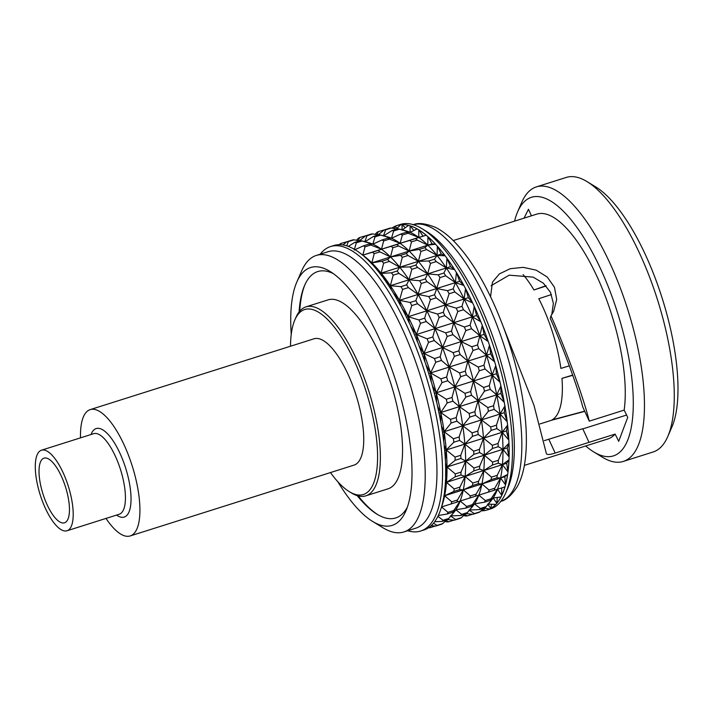 <?xml version="1.0" encoding="UTF-8"?>
<svg xmlns="http://www.w3.org/2000/svg" width="713" height="713" viewBox="0 0 713 713"><rect width="100%" height="100%" fill="white"/><g stroke="black" fill="none" stroke-linecap="round" stroke-linejoin="round"><path stroke-width="1.07" d="M584.678 411.16L552.022 419.921A83.109 28.921 -107.6 0 0 561.96 378.362L572.744 375.323M572.664 375.091L561.96 378.362M569.33 365.84L560.873 368.407A83.109 28.921 -107.6 0 0 538.787 298.72L551.461 294.549M545.953 285.744L533.948 289.968L546.158 285.975M533.948 289.968A83.109 28.921 -107.6 0 0 523.128 274.612M552.299 420.046L584.767 411.348M463.539 515.588L465.883 516.007A149.204 51.915 -107.6 0 0 467.273 515.909L472.603 514.216M464.582 514.545L467.273 515.909M473.093 514.251A149.204 51.915 -107.6 0 0 474.314 513.61L480.045 511.8A149.204 51.915 72.4 0 1 478.824 512.442L473.093 514.251L466.338 513.725M479.341 509.617A149.204 51.915 -107.6 0 0 480.375 508.458L486.106 506.64A149.204 51.915 72.4 0 1 486.061 506.693A149.204 51.915 72.4 0 1 485.072 507.799L479.341 509.617L469.02 510.009L474.314 513.61M387.783 238.16L382.052 239.969L372.819 244.167L375.002 236.885A149.204 51.915 -107.6 0 0 373.478 236.449L379.209 234.639A149.204 51.915 72.4 0 1 379.468 234.711L386.865 236.645A145.024 50.463 72.4 0 1 391.473 238.267L387.783 238.16A149.204 51.915 72.4 0 1 389.414 239.113L400.118 243.32L402.337 235.023A149.204 51.915 -107.6 0 0 400.697 234.069L391.473 238.267A145.024 50.463 72.4 0 1 400.118 243.32L396.865 244.497A149.204 51.915 72.4 0 1 398.576 245.967L409.155 251.056L411.49 241.876A149.204 51.915 -107.6 0 0 409.788 240.415L400.118 243.32A145.024 50.463 72.4 0 1 409.155 251.056L406.267 253.543A149.204 51.915 72.4 0 1 408.023 255.477L418.406 261.315L420.937 251.395A149.204 51.915 -107.6 0 0 419.191 249.452L409.155 251.056A145.024 50.463 72.4 0 1 418.406 261.315L415.813 265.093A149.204 51.915 72.4 0 1 417.568 267.473L427.666 273.89L430.492 263.382A149.204 51.915 -107.6 0 0 428.736 261.003L418.406 261.315A145.024 50.463 72.4 0 1 427.666 273.89A145.024 50.463 72.4 0 1 436.757 288.515A145.024 50.463 72.4 0 1 445.5 304.906A145.024 50.463 72.4 0 1 453.7 322.722L451.481 331.082A149.204 51.915 72.4 0 1 452.898 334.655L461.204 341.607L465.821 330.565A149.204 51.915 -107.6 0 0 464.395 326.991L453.7 322.722A145.024 50.463 72.4 0 1 461.204 341.607L458.86 350.841A149.204 51.915 72.4 0 1 460.117 354.539L467.853 361.161L473.031 350.448A149.204 51.915 -107.6 0 0 471.774 346.75L461.204 341.607A145.024 50.463 72.4 0 1 467.853 361.161A145.024 50.463 72.4 0 1 473.512 381A145.024 50.463 72.4 0 1 478.075 400.715A145.024 50.463 72.4 0 1 481.435 419.912A145.024 50.463 72.4 0 1 483.53 438.183A145.024 50.463 72.4 0 1 484.323 455.179A145.024 50.463 72.4 0 1 483.788 470.535A145.024 50.463 72.4 0 1 481.943 483.949A145.024 50.463 72.4 0 1 478.815 495.143A145.024 50.463 72.4 0 1 474.484 503.886L480.375 508.458M486.106 506.64L493.129 497.986L490.223 500.383L484.492 502.193L474.484 503.886A145.024 50.463 72.4 0 1 472.345 506.756L467.407 512.594A149.204 51.915 72.4 0 1 466.418 513.708L460.687 515.517L450.375 515.909L455.669 519.519L461.391 517.7L464.974 514.162M484.492 502.193A149.204 51.915 -107.6 0 0 485.312 500.544L491.043 498.726A149.204 51.915 72.4 0 1 490.223 500.383M491.043 498.726L497.469 489.234L478.815 495.143L485.312 500.544M488.458 492.148A149.204 51.915 -107.6 0 0 489.047 490.027L494.777 488.218A149.204 51.915 72.4 0 1 494.189 490.33M494.777 488.218L500.588 478.04L496.872 477.853L491.141 479.671L481.943 483.949L489.047 490.027M491.141 479.671A149.204 51.915 -107.6 0 0 491.489 477.131L497.219 475.321A149.204 51.915 72.4 0 1 496.872 477.853M497.219 475.321L502.442 464.635L498.227 463.2L492.496 465.019L483.788 470.535L491.489 477.131M492.496 465.019A149.204 51.915 -107.6 0 0 492.594 462.113L498.325 460.295A149.204 51.915 72.4 0 1 498.227 463.2M498.325 460.295L502.977 449.279L498.218 446.677L492.487 448.486L484.323 455.179L492.594 462.113M492.487 448.486A149.204 51.915 -107.6 0 0 492.335 445.277L498.066 443.468A149.204 51.915 72.4 0 1 498.218 446.677M498.066 443.468L502.184 432.283L496.854 428.611L491.123 430.429L483.53 438.183L492.335 445.277M491.123 430.429A149.204 51.915 -107.6 0 0 490.722 426.971L496.453 425.153A149.204 51.915 72.4 0 1 496.854 428.611M496.453 425.153L500.089 414.003L494.154 409.378L488.432 411.187L481.435 419.912L490.722 426.971M488.432 411.187A149.204 51.915 -107.6 0 0 487.79 407.56L493.521 405.75A149.204 51.915 72.4 0 1 494.154 409.378M493.521 405.75L496.729 394.815L490.188 389.36L484.457 391.179L478.075 400.715L487.79 407.56M484.457 391.179A149.204 51.915 -107.6 0 0 483.592 387.453L489.323 385.635A149.204 51.915 72.4 0 1 490.188 389.36M489.323 385.635L492.166 375.1L485.018 368.978L479.288 370.787L473.512 381L483.592 387.453M479.288 370.787A149.204 51.915 -107.6 0 0 478.218 367.043L483.949 365.225A149.204 51.915 72.4 0 1 485.018 368.978M483.949 365.225L486.507 355.261L449.199 367.061L459.573 372.944L465.295 371.125L467.853 361.161L478.218 367.043M461.962 306.358L464.145 299.005L454.832 291.956L449.101 293.765L445.5 304.906L426.846 310.815L437.577 314.076L443.308 312.258A149.204 51.915 72.4 0 1 444.859 315.627L453.7 322.722L457.782 311.536A149.204 51.915 -107.6 0 0 456.231 308.176L461.962 306.358A149.204 51.915 72.4 0 1 463.512 309.727L472.354 316.822L470.125 325.181A149.204 51.915 72.4 0 1 471.543 328.746L479.858 335.698L477.505 344.94A149.204 51.915 72.4 0 1 478.762 348.639L486.507 355.261A145.024 50.463 72.4 0 1 492.166 375.1L473.512 381L466.364 374.878L460.643 376.696L454.867 386.901L464.947 393.353L470.669 391.535L473.512 381L454.867 386.901A145.024 50.463 72.4 0 1 459.422 406.624L469.136 413.469L474.867 411.651L478.075 400.715L471.534 395.269L465.803 397.079L459.422 406.624A145.024 50.463 72.4 0 1 462.782 425.813L472.077 432.871L477.808 431.062L481.435 419.912L475.509 415.278L469.778 417.096L462.782 425.813A145.024 50.463 72.4 0 1 464.885 444.092L473.69 451.177L479.412 449.368L483.53 438.183L478.2 434.511L472.469 436.329L464.885 444.092A145.024 50.463 72.4 0 1 465.669 461.079L473.94 468.013L479.671 466.204L484.323 455.179L479.564 452.577L473.833 454.395L465.669 461.079A145.024 50.463 72.4 0 1 465.134 476.436L472.835 483.031L478.566 481.222L483.788 470.535L479.573 469.101L473.842 470.919L465.134 476.436A145.024 50.463 72.4 0 1 463.29 489.849L470.393 495.927L476.124 494.118L481.943 483.949L478.218 483.753L472.487 485.571L463.29 489.849A145.024 50.463 72.4 0 1 460.161 501.043L466.667 506.444L472.389 504.635L478.815 495.143L460.161 501.043A145.024 50.463 72.4 0 1 455.83 509.786L461.721 514.358L467.452 512.549L474.484 503.886L471.578 506.283L465.847 508.102L455.83 509.786A145.024 50.463 72.4 0 1 453.691 512.656L448.753 518.494A149.204 51.915 72.4 0 1 447.764 519.608L442.033 521.417L434.645 521.72M443.308 312.258L445.5 304.906L456.231 308.176M449.101 293.765A149.204 51.915 -107.6 0 0 447.443 290.672L453.174 288.854A149.204 51.915 72.4 0 1 454.832 291.956M453.174 288.854L455.411 282.615L445.67 275.788L439.939 277.607L436.757 288.515L447.443 290.672M439.939 277.607A149.204 51.915 -107.6 0 0 438.219 274.835L443.949 273.026A149.204 51.915 72.4 0 1 445.67 275.788M443.949 273.026L446.32 267.99L409.012 279.79L419.565 280.744L425.296 278.926L427.666 273.89L438.219 274.835M379.468 234.711A149.204 51.915 72.4 0 1 380.733 235.067L391.473 238.267L393.656 230.976A149.204 51.915 -107.6 0 0 392.123 230.549L383.389 235.985L385.626 229.827A149.204 51.915 -107.6 0 0 384.236 229.934L378.033 234.898M376.856 234.675L378.416 231.582A149.204 51.915 -107.6 0 0 377.195 232.224L375.047 234.336M465.295 371.125A149.204 51.915 72.4 0 1 466.364 374.878M470.669 391.535A149.204 51.915 72.4 0 1 471.534 395.269M474.867 411.651A149.204 51.915 72.4 0 1 475.509 415.278M477.808 431.062A149.204 51.915 72.4 0 1 478.2 434.511M479.412 449.368A149.204 51.915 72.4 0 1 479.564 452.577M479.671 466.204A149.204 51.915 72.4 0 1 479.573 469.101M478.566 481.222A149.204 51.915 72.4 0 1 478.218 483.753M476.124 494.118A149.204 51.915 72.4 0 1 475.535 496.23M472.389 504.635A149.204 51.915 72.4 0 1 471.578 506.283M461.391 517.7A149.204 51.915 72.4 0 1 460.17 518.342L454.439 520.151L447.684 519.634M358.202 240.575L359.762 237.491L365.983 235.709M373.478 236.449L364.735 241.894L366.972 235.727A149.204 51.915 -107.6 0 0 365.591 235.834L371.313 234.024A149.204 51.915 72.4 0 1 372.703 233.917L378.246 234.942M425.296 278.926A149.204 51.915 72.4 0 1 427.016 281.697L421.285 283.507L418.103 294.424L428.798 296.572L434.52 294.754L436.757 288.515L427.016 281.697M434.52 294.754A149.204 51.915 72.4 0 1 436.178 297.856L430.447 299.674L426.846 310.815A145.024 50.463 72.4 0 1 435.046 328.631L439.128 317.445A149.204 51.915 -107.6 0 0 437.577 314.076M465.544 288.596L464.145 299.005L472.657 302.954A149.186 51.906 -107.6 0 0 465.544 288.596L468.396 297.66L445.5 304.906L436.178 297.856M456.391 272.437L455.411 282.615L463.869 285.45A149.186 51.906 -107.6 0 0 456.391 272.437L459.662 281.27L455.411 282.615A145.024 50.463 72.4 0 1 464.145 299.005A145.024 50.463 72.4 0 1 472.354 316.822L476.596 315.476L480.82 321.768L472.354 316.822A145.024 50.463 72.4 0 1 479.858 335.698L484.1 334.352L488.2 341.527L479.858 335.698L442.55 347.507L447.167 336.465A149.204 51.915 -107.6 0 0 445.75 332.9L435.046 328.631A145.024 50.463 72.4 0 1 442.55 347.507A145.024 50.463 72.4 0 1 449.199 367.061L454.386 356.348A149.204 51.915 -107.6 0 0 453.129 352.65L442.55 347.507L440.206 356.741A149.204 51.915 72.4 0 1 441.463 360.439L449.199 367.061A145.024 50.463 72.4 0 1 454.867 386.901L447.719 380.787L441.989 382.596L436.213 392.81L446.293 399.253L452.024 397.444L454.867 386.901L436.213 392.81A145.024 50.463 72.4 0 1 440.768 412.524L450.491 419.369L456.222 417.551L459.422 406.624L452.88 401.169L447.158 402.979L440.768 412.524A145.024 50.463 72.4 0 1 444.137 431.713L453.423 438.771L459.154 436.962L462.782 425.813L456.855 421.178L451.124 422.996L444.137 431.713A145.024 50.463 72.4 0 1 446.231 449.992L455.037 457.086L460.767 455.268L464.885 444.092L459.546 440.42L453.816 442.229L446.231 449.992A145.024 50.463 72.4 0 1 447.015 466.979L455.295 473.913L461.017 472.104L465.669 461.079L460.91 458.486L455.188 460.295L447.015 466.979A145.024 50.463 72.4 0 1 446.481 482.336L454.19 488.94L459.912 487.122L465.134 476.436L460.919 475.01L455.188 476.819L446.481 482.336A145.024 50.463 72.4 0 1 444.636 495.749L451.748 501.836L457.47 500.018L463.29 489.849L459.564 489.662L453.833 491.471L444.636 495.749A145.024 50.463 72.4 0 1 442.515 504.038L441.588 506.961M458.86 350.841L453.129 352.65M454.386 356.348L460.117 354.539M460.643 376.696A149.204 51.915 -107.6 0 0 459.573 372.944M500.891 386L496.729 394.815L504.216 402.328A149.186 51.906 -107.6 0 0 500.891 386L500.972 393.469L440.768 412.524L437.479 406.045A149.204 51.915 -107.6 0 1 440.812 422.426L440.768 412.524L439.003 413.085M465.803 397.079A149.204 51.915 -107.6 0 0 464.947 393.353M504.866 406.009L500.089 414.003L507.157 421.739A149.186 51.906 -107.6 0 0 504.866 406.009L504.332 412.667L444.137 431.713L441.454 426.053A149.204 51.915 -107.6 0 1 443.753 441.837L444.137 431.713L442.443 432.247M469.778 417.096A149.204 51.915 -107.6 0 0 469.136 413.469M507.558 425.242L502.184 432.283L508.77 440.046A149.186 51.906 -107.6 0 0 507.558 425.242L506.435 430.937L446.231 449.992L444.146 445.295A149.204 51.915 -107.6 0 1 445.358 460.143L446.231 449.992L444.662 450.491M472.469 436.329A149.204 51.915 -107.6 0 0 472.077 432.871M508.922 443.308L502.977 449.279L509.029 456.881A149.186 51.906 -107.6 0 0 508.922 443.308L507.219 447.933L447.015 466.979L445.509 463.352A149.204 51.915 -107.6 0 1 445.616 476.979L447.015 466.979L445.634 467.416M473.833 454.395A149.204 51.915 -107.6 0 0 473.69 451.177M508.922 459.823L502.442 464.635L507.923 471.899A149.186 51.906 -107.6 0 0 508.922 459.823L506.685 463.29L502.442 464.635L446.481 482.336L445.518 479.885A149.204 51.915 -107.6 0 1 444.511 491.997L446.481 482.336L445.375 482.692M473.842 470.919A149.204 51.915 -107.6 0 0 473.94 468.013M507.567 474.475L500.588 478.04L505.481 484.795A149.186 51.906 -107.6 0 0 507.567 474.475L504.84 476.703L481.943 483.949L444.636 495.749L444.163 494.537A149.204 51.915 -107.6 0 1 442.069 504.893L444.636 495.749L443.941 495.972M472.487 485.571A149.204 51.915 -107.6 0 0 472.835 483.031M469.805 498.048A149.204 51.915 -107.6 0 0 470.393 495.927M465.847 508.102A149.204 51.915 -107.6 0 0 466.667 506.444M460.687 515.517A149.204 51.915 -107.6 0 0 461.721 514.358M454.439 520.151A149.204 51.915 -107.6 0 0 455.669 519.519M445.937 520.454L448.62 521.809A149.204 51.915 -107.6 0 1 447.229 521.916L444.894 521.488M448.62 521.809L453.958 520.116M359.762 237.491A149.204 51.915 -107.6 0 0 358.541 238.124L356.393 240.236M365.591 235.834L359.379 240.807M366.972 235.727L372.703 233.917M375.002 236.885L380.733 235.067M392.123 230.549L397.854 228.739A149.204 51.915 72.4 0 1 398.121 228.802A149.204 51.915 72.4 0 1 399.387 229.167L410.118 232.358L406.428 232.251A149.204 51.915 72.4 0 1 408.068 233.213L418.772 237.42L381.464 249.22L383.683 240.923A149.204 51.915 -107.6 0 0 382.052 239.969M383.683 240.923L389.414 239.113M391.134 246.315L381.464 249.22A145.024 50.463 72.4 0 1 390.501 256.956L392.845 247.776A149.204 51.915 -107.6 0 0 391.134 246.315L396.865 244.497M392.845 247.776L398.576 245.967M413.914 230.459L410.109 225.798A149.186 51.906 -107.6 0 1 417.132 228.873L410.118 232.358A145.024 50.463 72.4 0 1 418.772 237.42L426.214 235.21L415.519 238.597A149.204 51.915 72.4 0 1 417.221 240.058L427.809 245.156L390.501 256.956A145.024 50.463 72.4 0 1 399.752 267.215L402.292 257.295A149.204 51.915 -107.6 0 0 400.546 255.352L390.501 256.956L387.622 259.443A149.204 51.915 72.4 0 1 389.369 261.386L399.752 267.215A145.024 50.463 72.4 0 1 409.012 279.79L411.838 269.282A149.204 51.915 -107.6 0 0 410.082 266.912L399.752 267.215L397.159 271.002A149.204 51.915 72.4 0 1 398.915 273.373L409.012 279.79A145.024 50.463 72.4 0 1 418.103 294.424A145.024 50.463 72.4 0 1 426.846 310.815L417.524 303.756L411.793 305.574L408.192 316.715L418.932 319.977L424.663 318.167L426.846 310.815L408.192 316.715A145.024 50.463 72.4 0 1 416.401 334.531L420.483 323.346A149.204 51.915 -107.6 0 0 418.932 319.977M406.267 253.543L400.546 255.352M402.292 257.295L408.023 255.477M426.214 235.21A149.186 51.906 -107.6 0 0 418.789 229.844L418.772 237.42A145.024 50.463 72.4 0 1 427.809 245.156L432.06 243.81L435.616 244.247L427.809 245.156L424.921 247.643A149.204 51.915 72.4 0 1 426.668 249.577L437.051 255.414L381.099 273.124L383.639 263.195A149.204 51.915 -107.6 0 0 381.892 261.261L371.856 262.865L374.191 253.676A149.204 51.915 -107.6 0 0 372.48 252.215L362.819 255.129L365.029 246.832A149.204 51.915 -107.6 0 0 363.398 245.869L355.083 249.648M415.813 265.093L410.082 266.912M411.838 269.282L417.568 267.473M435.616 244.247A149.186 51.906 -107.6 0 0 427.952 236.698L427.809 245.156A145.024 50.463 72.4 0 1 437.051 255.414L441.302 254.069L445.162 255.798L437.051 255.414L434.467 259.193A149.204 51.915 72.4 0 1 436.213 261.573L446.32 267.99A145.024 50.463 72.4 0 1 455.411 282.615L418.103 294.424L408.362 287.597L402.631 289.407L399.458 300.325L410.144 302.472L415.875 300.663L418.103 294.424L399.458 300.325A145.024 50.463 72.4 0 1 408.192 316.715L402.123 308.631A149.204 51.915 -107.6 0 1 409.253 323.042L408.192 316.715L406.49 317.249M421.285 283.507A149.204 51.915 -107.6 0 0 419.565 280.744M430.447 299.674A149.204 51.915 -107.6 0 0 428.798 296.572M439.128 317.445L444.859 315.627M480.82 321.768A149.186 51.906 -107.6 0 0 474.234 306.367L472.354 316.822L435.046 328.631L432.827 336.982A149.204 51.915 72.4 0 1 434.244 340.556L442.55 347.507L423.896 353.407L428.513 342.365A149.204 51.915 -107.6 0 0 427.096 338.8L416.401 334.531A145.024 50.463 72.4 0 1 423.896 353.407A145.024 50.463 72.4 0 1 430.554 372.97L435.732 362.257A149.204 51.915 -107.6 0 0 434.475 358.559L423.896 353.407L422.087 353.987M451.481 331.082L445.75 332.9M447.167 336.465L452.898 334.655M354.165 250.067L356.348 242.785A149.204 51.915 -107.6 0 0 354.824 242.358L360.555 240.539A149.204 51.915 72.4 0 1 360.823 240.611L368.211 242.545A145.024 50.463 72.4 0 1 372.819 244.167A145.024 50.463 72.4 0 1 381.464 249.22L378.211 250.406A149.204 51.915 72.4 0 1 379.922 251.867L390.501 256.956L371.856 262.865A145.024 50.463 72.4 0 1 381.099 273.124A145.024 50.463 72.4 0 1 390.359 285.69L393.184 275.191A149.204 51.915 -107.6 0 0 391.437 272.812L379.94 273.489M446.65 377.034L449.199 367.061L430.554 372.97L440.919 378.844L446.65 377.034A149.204 51.915 72.4 0 1 447.719 380.787M452.024 397.444A149.204 51.915 72.4 0 1 452.88 401.169M456.222 417.551A149.204 51.915 72.4 0 1 456.855 421.178M459.154 436.962A149.204 51.915 72.4 0 1 459.546 440.42M460.767 455.268A149.204 51.915 72.4 0 1 460.91 458.486M461.017 472.104A149.204 51.915 72.4 0 1 460.919 475.01M459.912 487.122A149.204 51.915 72.4 0 1 459.564 489.662M457.47 500.018A149.204 51.915 72.4 0 1 456.881 502.139L441.516 506.943L448.014 512.344L453.744 510.535L460.161 501.043L456.881 502.139M453.744 510.535A149.204 51.915 72.4 0 1 452.924 512.184L447.194 514.002L438.37 515.499M437.951 516.346L443.067 520.258L448.798 518.449L455.83 509.786L452.924 512.184M433.549 523.146L437.016 525.419L442.746 523.6L446.32 520.062M442.746 523.6A149.204 51.915 72.4 0 1 441.516 524.242L435.795 526.051L431.115 525.704M340.422 244.702L341.117 243.391L347.329 241.609M320.226 254.193A149.204 51.915 72.4 0 1 330.591 246.538L333.764 245.539A149.204 51.915 -107.6 0 1 337.258 244.8L337.347 244.773A149.204 51.915 72.4 0 1 338.737 244.666L338.648 244.693A149.204 51.915 -107.6 0 1 345.154 245.415L345.235 245.388A149.204 51.915 72.4 0 1 346.759 245.816L348.327 241.627A149.204 51.915 -107.6 0 0 346.937 241.734L352.668 239.924A149.204 51.915 72.4 0 1 354.058 239.818L359.593 240.842M360.823 240.611A149.204 51.915 72.4 0 1 362.079 240.976L372.819 244.167L369.129 244.06A149.204 51.915 72.4 0 1 370.76 245.014L381.464 249.22L362.676 255.165M406.642 284.835L409.012 279.79L390.359 285.69L400.911 286.644L406.642 284.835A149.204 51.915 72.4 0 1 408.362 287.597M415.875 300.663A149.204 51.915 72.4 0 1 417.524 303.756M424.663 318.167A149.204 51.915 72.4 0 1 426.214 321.536L435.046 328.631L414.618 335.092M440.206 356.741L434.475 358.559M435.732 362.257L441.463 360.439M441.989 382.596A149.204 51.915 -107.6 0 0 440.919 378.844M447.158 402.979A149.204 51.915 -107.6 0 0 446.293 399.253M451.124 422.996A149.204 51.915 -107.6 0 0 450.491 419.369M453.816 442.229A149.204 51.915 -107.6 0 0 453.423 438.771M455.188 460.295A149.204 51.915 -107.6 0 0 455.037 457.086M455.188 476.819A149.204 51.915 -107.6 0 0 455.295 473.913M453.833 491.471A149.204 51.915 -107.6 0 0 454.19 488.94M451.151 503.948A149.204 51.915 -107.6 0 0 451.748 501.836M447.194 514.002A149.204 51.915 -107.6 0 0 448.014 512.344M442.033 521.417A149.204 51.915 -107.6 0 0 443.067 520.258M435.795 526.051A149.204 51.915 -107.6 0 0 437.016 525.419M429.146 527.317L429.966 527.709A149.204 51.915 -107.6 0 1 428.584 527.816L428.46 527.789M429.966 527.709L435.304 526.025M341.117 243.391A149.204 51.915 -107.6 0 0 339.887 244.024L339.228 244.675M346.937 241.734L342.891 244.951M348.327 241.627L354.058 239.818M354.824 242.358L348.292 246.395M356.348 242.785L362.079 240.976M369.129 244.06L363.398 245.869M365.029 246.832L370.76 245.014M378.211 250.406L372.48 252.215M374.191 253.676L379.922 251.867M387.622 259.443L381.892 261.261M383.639 263.195L389.369 261.386M397.159 271.002L391.437 272.812M393.184 275.191L398.915 273.373M402.631 289.407A149.204 51.915 -107.6 0 0 400.911 286.644M411.793 305.574A149.204 51.915 -107.6 0 0 410.144 302.472M420.483 323.346L426.214 321.536M432.827 336.982L427.096 338.8M428.513 342.365L434.244 340.556M424.886 361.589L424.805 361.616A149.204 51.915 -107.6 0 0 418.843 345.431L423.896 353.407L424.886 361.589A149.204 51.915 72.4 0 1 426.142 365.288L430.554 372.97A145.024 50.463 72.4 0 1 436.213 392.81L432.319 385.653A149.204 51.915 -107.6 0 1 436.614 402.319L436.213 392.81L434.404 393.38M362.881 255.156L364.031 256.029A145.024 50.463 72.4 0 1 371.856 262.865L371.081 263.106M360.457 253.4L362.89 255.254A149.204 51.915 72.4 0 1 364.601 256.716L371.856 262.865L372.302 264.291A149.204 51.915 72.4 0 1 374.049 266.234L381.099 273.124L381.838 275.851A149.204 51.915 72.4 0 1 383.594 278.222L390.359 285.69A145.024 50.463 72.4 0 1 399.458 300.325L392.961 292.473A149.204 51.915 -107.6 0 1 400.465 305.538L399.458 300.325L397.872 300.824M428.727 373.541L430.554 372.97L431.24 381.91A149.204 51.915 -107.6 0 0 426.062 365.314L426.142 365.288M431.329 381.883A149.204 51.915 72.4 0 1 432.399 385.635M436.704 402.292A149.204 51.915 72.4 0 1 437.559 406.018M440.901 422.399A149.204 51.915 72.4 0 1 441.534 426.026M443.834 441.81A149.204 51.915 72.4 0 1 444.226 445.269M445.447 460.117A149.204 51.915 72.4 0 1 445.589 463.334M445.696 476.952A149.204 51.915 72.4 0 1 445.598 479.858M444.591 491.97A149.204 51.915 72.4 0 1 444.244 494.51M442.149 504.866A149.204 51.915 72.4 0 1 441.561 506.988L441.481 507.014A149.204 51.915 -107.6 0 1 438.343 515.41L438.789 514.43M438.424 515.383A149.204 51.915 72.4 0 1 437.604 517.032L437.524 517.059A149.204 51.915 -107.6 0 1 433.397 523.324L433.575 523.11M433.477 523.297A149.204 51.915 72.4 0 1 432.443 524.456L432.363 524.483A149.204 51.915 -107.6 0 1 427.337 528.476L427.444 528.422M427.426 528.449A149.204 51.915 72.4 0 1 426.196 529.091L426.116 529.117A149.204 51.915 -107.6 0 1 423.798 530.035L420.625 531.033A149.204 51.915 72.4 0 1 407.738 530.739M362.819 255.129L362.81 255.281A149.204 51.915 -107.6 0 0 355.359 249.889L355.439 249.862A149.204 51.915 72.4 0 0 353.808 248.908L353.728 248.935A149.204 51.915 -107.6 0 0 346.678 245.842L346.981 245.94M355.439 249.862L356.732 250.753M372.302 264.291L372.213 264.318A149.204 51.915 -107.6 0 0 364.521 256.742L364.601 256.716M381.838 275.851L381.758 275.869A149.204 51.915 -107.6 0 0 373.969 266.261L374.049 266.234M388.95 286.145L390.359 285.69L391.241 289.701A149.204 51.915 -107.6 0 0 383.514 278.248L383.594 278.222M391.321 289.683A149.204 51.915 72.4 0 1 393.041 292.446M400.554 305.512A149.204 51.915 72.4 0 1 402.203 308.604M410.893 326.385L416.401 334.531L417.426 341.857A149.204 51.915 -107.6 0 0 410.804 326.402L410.893 326.385A149.204 51.915 72.4 0 0 409.342 323.016M417.506 341.83A149.204 51.915 72.4 0 1 418.923 345.404M330.591 246.538A149.204 51.915 72.4 0 1 425.108 373.122A149.204 51.915 72.4 0 1 420.625 531.033M291.234 334.424A135.22 47.049 72.4 0 1 296.831 282.018L301.644 270.949A145.024 50.463 72.4 0 1 316.376 255.414L328.123 251.698A145.024 50.463 72.4 0 1 419.993 374.744A145.024 50.463 72.4 0 1 415.634 528.235L403.888 531.951A145.024 50.463 72.4 0 1 382.899 527.727L372.596 521.444A135.22 47.049 72.4 0 1 337.873 481.792M316.376 255.414A145.024 50.463 72.4 0 1 408.237 378.46A145.024 50.463 72.4 0 1 403.888 531.951M296.831 282.018A135.22 47.049 72.4 0 1 330.128 271.484A135.22 47.049 72.4 0 1 396.223 382.266A135.22 47.049 72.4 0 1 405.893 510.9A135.22 47.049 72.4 0 1 372.596 521.444M299.086 311.946A129.222 44.964 72.4 0 1 304.611 285.396A129.222 44.964 72.4 0 1 333.345 273.623M407.292 507.3A129.222 44.964 72.4 0 1 377.017 514.198A129.222 44.964 72.4 0 1 357.222 495.66M358.202 495.936A130.737 45.489 -107.6 0 0 377.81 514.67M304.986 284.558A130.737 45.489 -107.6 0 0 299.727 311.162M480.045 511.8L483.619 508.262M477.505 344.94L471.774 346.75M473.031 350.448L478.762 348.639M470.125 325.181L464.395 326.991M465.821 330.565L471.543 328.746M457.782 311.536L463.512 309.727M434.467 259.193L428.736 261.003M430.492 263.382L436.213 261.573M424.921 247.643L419.191 249.452M420.937 251.395L426.668 249.577M415.519 238.597L409.788 240.415M411.49 241.876L417.221 240.058M406.428 232.251L400.697 234.069M402.337 235.023L408.068 233.213M393.656 230.976L399.387 229.167M384.236 229.934L389.966 228.115A149.204 51.915 72.4 0 1 391.357 228.017L396.9 229.042M385.626 229.827L391.357 228.017M378.416 231.582L384.637 229.809M392.667 228.249L393.629 227.037A149.186 51.906 -107.6 0 0 391.945 228.115A149.204 51.915 -107.6 0 1 397.194 225.46A149.204 51.915 -107.6 0 1 491.703 352.044A149.204 51.915 -107.6 0 1 487.229 509.955A149.204 51.915 -107.6 0 1 481.052 510.811A149.186 51.906 -107.6 0 0 482.309 510.793L481.373 510.499M482.567 509.314L483.717 510.686A149.186 51.906 -107.6 0 0 489.519 509.037L484.216 508.075M484.68 508.164L483.717 510.686M487.674 504.109L490.758 508.387A149.186 51.906 -107.6 0 0 495.767 504.403L487.674 504.109M491.613 504.278L490.758 508.387M495.731 365.617L492.166 375.1L500.018 382.213A149.186 51.906 -107.6 0 0 495.731 365.617L496.417 373.755L492.166 375.1A145.024 50.463 72.4 0 1 496.729 394.815A145.024 50.463 72.4 0 1 500.089 414.003A145.024 50.463 72.4 0 1 502.184 432.283A145.024 50.463 72.4 0 1 502.977 449.279A145.024 50.463 72.4 0 1 502.442 464.635A145.024 50.463 72.4 0 1 500.588 478.04A145.024 50.463 72.4 0 1 497.469 489.234L501.756 495.312A149.186 51.906 -107.6 0 0 504.884 486.943L497.469 489.234A145.024 50.463 72.4 0 1 493.129 497.986L496.809 503.235A149.186 51.906 -107.6 0 0 500.918 496.988L493.129 497.986A145.024 50.463 72.4 0 1 490.999 500.856L486.061 506.693M497.309 497.46L496.809 503.235M501.72 487.924L501.756 495.312M504.84 476.703L505.481 484.795M506.685 463.29L507.923 471.899M507.219 447.933L509.029 456.881M506.435 430.937L508.77 440.046M504.332 412.667L507.157 421.739M500.972 393.469L504.216 402.328M496.417 373.755L500.018 382.213M490.758 353.915L486.507 355.261L494.644 361.812A149.186 51.906 -107.6 0 0 489.475 345.279L490.758 353.915L494.644 361.812M488.2 341.527A149.186 51.906 -107.6 0 0 482.264 325.395L479.858 335.698A145.024 50.463 72.4 0 1 486.507 355.261L489.475 345.279M484.1 334.352L482.264 325.395M476.596 315.476L474.234 306.367M468.396 297.66L472.657 302.954M459.662 281.27L463.869 285.45M450.563 266.644L446.32 267.99L454.644 269.63A149.186 51.906 -107.6 0 0 446.935 258.213L450.563 266.644L454.644 269.63M445.162 255.798A149.186 51.906 -107.6 0 0 437.39 246.217L437.051 255.414A145.024 50.463 72.4 0 1 446.32 267.99L446.935 258.213M441.302 254.069L437.39 246.217M432.06 243.81L427.952 236.698M423.014 236.074L418.789 229.844M398.121 228.802L405.519 230.745A145.024 50.463 72.4 0 1 410.118 232.358L410.109 225.798M408.558 225.361L402.043 230.085L402.079 224.64A149.186 51.906 -107.6 0 1 408.558 225.361M405.251 227.732L402.079 224.64M397.239 228.089L394.868 226.395A149.186 51.906 -107.6 0 1 400.67 224.747L396.383 228.935M394.708 228.623L394.868 226.395M397.194 225.46L400.537 224.408A149.204 51.915 72.4 0 1 422.123 228.757A149.204 51.915 72.4 0 1 495.045 350.992A149.204 51.915 72.4 0 1 505.722 492.924A149.204 51.915 72.4 0 1 490.571 508.904L487.229 509.955M422.123 228.757L426.508 231.431A145.024 50.463 72.4 0 1 497.398 350.243A145.024 50.463 72.4 0 1 507.772 488.218L505.722 492.924M514.563 221.155A135.639 47.192 72.4 0 1 517.683 211.725L521.773 202.296A143.981 50.097 72.4 0 1 536.399 186.886A143.981 50.097 72.4 0 1 627.609 309.041A143.981 50.097 72.4 0 1 623.287 461.427A143.981 50.097 72.4 0 1 602.449 457.238L593.679 451.882A135.639 47.192 72.4 0 1 585.703 445.964M536.399 186.886L566.247 177.439A143.981 50.097 72.4 0 1 587.075 181.637A143.981 50.097 72.4 0 1 657.448 299.594A143.981 50.097 72.4 0 1 667.751 436.57A143.981 50.097 72.4 0 1 653.126 451.989L623.287 461.427M517.683 211.725A135.639 47.192 72.4 0 1 617.378 312.276A135.639 47.192 72.4 0 1 593.679 451.882M587.075 181.637L595.845 186.984A135.639 47.192 72.4 0 1 662.145 298.114A135.639 47.192 72.4 0 1 671.842 427.149L667.751 436.57M524.055 218.151L528.449 209.274L531.461 215.807M453.218 240.566L536.809 214.114A117.903 41.024 72.4 0 1 598.572 279.968A117.903 41.024 72.4 0 1 624.16 410.118L627.734 417.337L618.706 441.311L615.132 434.092A117.903 41.024 72.4 0 1 607.957 438.923L524.367 465.375M615.132 434.092L589.027 442.354L582.744 428.718L544.331 440.634M546.416 453.771L546.327 453.406C546.693 454.939 549.643 454.823 555.177 453.067L589.027 442.354M546.327 453.406L533.957 405.251L503.414 327.009M624.16 410.118L589.277 421.151C583.858 398.692 567.263 352.988 550.989 315.779L553.627 311.429L556.693 299.424L554.464 287.259L547.21 277L536.194 270.156L523.208 267.357L510.223 268.703L499.412 273.881L492.469 282.116L490.553 296.742M582.824 428.896L626.602 415.046M589.277 421.151L582.779 407.034C577.646 387.088 563.805 349.317 550.24 318.265L550.989 315.779M491.07 285.726L509.198 275.165L533.199 277.134L543.377 283.221L550.463 292.303L553.377 303.337L551.764 314.674M294.888 319.825L295.904 317.472A99.116 34.491 72.4 0 1 305.975 306.857L328.176 299.834A99.116 34.491 72.4 0 1 390.956 383.933A99.116 34.491 72.4 0 1 387.979 488.833L365.787 495.856A99.116 34.491 72.4 0 1 351.447 492.968L349.254 491.631A97.03 33.761 -107.6 0 0 366.206 391.767A97.03 33.761 -107.6 0 0 294.888 319.825A97.03 33.761 -107.6 0 0 290.512 346.224M80.516 437.853A66.256 23.057 72.4 0 1 90.203 409.61A66.256 23.057 72.4 0 1 132.172 465.821A66.256 23.057 72.4 0 1 130.185 535.944A66.256 23.057 72.4 0 1 106.014 518.422M90.203 409.61L314.023 338.782A66.256 23.057 72.4 0 1 355.992 394.993A66.256 23.057 72.4 0 1 354.005 465.117L130.185 535.944M330.484 472.559A97.03 33.761 -107.6 0 0 349.254 491.631M305.975 306.857A99.116 34.491 72.4 0 1 368.764 390.956A99.116 34.491 72.4 0 1 365.787 495.856M37.129 483.058A42.254 14.706 72.4 0 1 41.497 450.197A42.254 14.706 72.4 0 1 68.261 486.052A42.254 14.706 72.4 0 1 66.995 530.775A42.254 14.706 72.4 0 1 37.129 483.058M40.507 484.528A33.912 11.8 72.4 0 1 44.01 458.156A33.912 11.8 72.4 0 1 65.489 486.926A33.912 11.8 72.4 0 1 64.473 522.816A33.912 11.8 72.4 0 1 40.507 484.528M413.433 224.711A145.024 50.463 72.4 0 1 504.857 347.891A145.024 50.463 72.4 0 1 500.936 501.239M555.177 453.067L548.894 439.431M91.068 434.511A46.425 16.158 72.4 0 1 125.595 467.906A46.425 16.158 72.4 0 1 116.567 515.089M41.497 450.197L93.715 433.673A42.254 14.706 72.4 0 1 120.488 469.519A42.254 14.706 72.4 0 1 119.214 514.242L66.995 530.775M539.91 423.959L556.363 418.754M412.987 224.845C417.889 222.518 425.331 223.338 435.322 227.304C442.122 230.638 448.905 235.887 455.652 243.053C469.047 257.375 481.533 277.072 493.093 302.143C508.61 336.456 518.912 371.535 524.002 407.364C526.791 428.05 527.121 446.062 525 461.409C523.609 471.382 521.06 479.751 517.353 486.524C511.444 495.526 505.829 500.481 500.499 501.382"/></g></svg>
